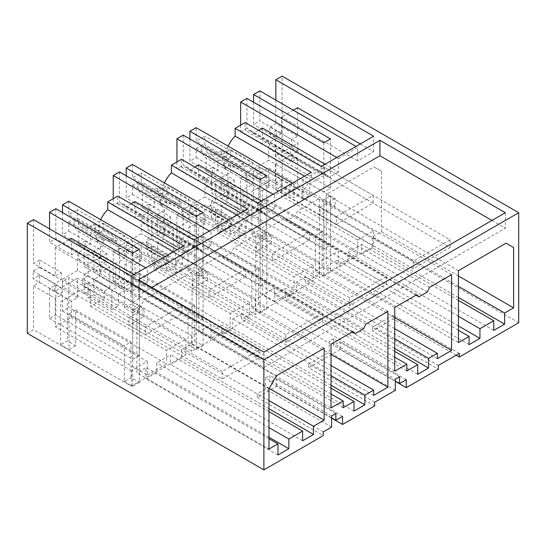 <?xml version="1.0" encoding="UTF-8"?>
<svg xmlns="http://www.w3.org/2000/svg" width="546" height="546" viewBox="0 0 546 546"><rect width="100%" height="100%" fill="white"/><g stroke="black" fill="none" stroke-linecap="round" stroke-linejoin="round"><path stroke-width="0.41" stroke-dasharray="2.73 2.05" d="M259.876 167.151L259.876 197.079L253.603 200.696L253.603 170.775L259.876 167.151L281.613 179.702L281.613 196.11L357.685 240.035L357.685 253.549L259.876 197.079M357.685 253.549L338.459 264.653L240.65 208.183L246.915 204.559L323.826 248.962L330.514 245.106L253.603 200.696M323.826 248.962L323.826 199.734L268.652 167.875L268.652 187.182L246.915 174.631L246.915 204.559M246.915 174.631L240.65 178.255L240.65 208.183M240.65 178.255L262.38 190.807L262.38 207.214L338.459 251.133L338.459 264.653M357.685 240.035L373.655 230.815L373.655 246.26L319.144 277.73L319.144 262.285L338.459 251.133M330.514 245.106L330.514 195.871L323.826 199.734L330.514 195.871L275.341 164.018L275.341 183.32L253.603 170.775M275.341 183.32L281.613 179.702M268.652 187.182L262.38 190.807M262.38 207.214L248.587 215.179L248.587 207.937L243.072 211.125L243.072 189.981L252.348 184.623L252.348 177.286L246 180.958L224.263 168.407L230.617 164.742L252.348 177.286M228.105 146.11A21.28 12.285 120 0 0 227.116 148.416L226.563 148.737L226.563 157.425A19.212 11.091 120 0 0 230.542 166.223A19.212 11.091 120 0 0 240.144 165.267A19.212 11.091 120 0 0 243.154 163.145L221.417 150.594L221.417 154.989L230.617 149.679L230.617 157.016L252.348 169.567L246 173.232L246 180.958M252.348 169.567L252.348 162.23L243.154 167.54L221.417 154.989M243.154 163.145L243.154 167.54M258.538 130.276L253.18 133.374A21.28 12.285 120 0 0 250.785 131.156A21.28 12.285 120 0 0 245.161 130.303L245.161 122.557M262.38 128.057L262.38 144.465L268.652 140.848L268.652 160.155L253.603 168.844L253.603 176.563L268.652 167.875M240.65 125.164L240.65 131.92L262.38 144.465M336.786 157.501L338.459 158.463L338.459 171.976L325.082 164.257M338.459 158.463L357.685 147.365L356.012 146.396M253.603 102.232L253.603 124.44L259.876 120.816L259.876 90.889M360.278 143.939L373.655 151.658L357.685 160.879L357.685 147.365M357.685 160.879L281.613 116.953L281.613 133.367L259.876 120.816M293.318 110.196L281.613 116.953M291.646 146.881L269.908 134.33L269.908 126.993L291.646 139.544L291.646 146.881L297.993 143.216L297.993 150.935L291.646 154.607L291.646 161.944L297.577 158.511L297.577 186.896L281.613 196.11M281.613 133.367L275.341 136.985L275.341 156.292L290.39 147.604L290.39 155.33L275.341 164.018M297.577 107.739L297.577 136.118L291.646 139.544M373.655 230.815L297.577 186.896M297.577 158.511L275.839 145.966L275.839 189.79L282.111 186.172L282.111 76.119M373.655 246.26L275.839 189.79M275.839 145.966L269.908 149.392L291.646 161.944M297.993 150.935L276.262 138.384L269.908 142.056L269.908 149.392M269.908 142.056L291.646 154.607M269.908 134.33L276.262 130.665L276.262 138.384M276.262 130.665L297.993 143.216M269.908 126.993L275.839 123.567L297.577 136.118M275.839 100.109L275.839 123.567M77.416 218.434L99.154 230.985L99.154 222.297L77.416 209.746L77.416 218.434A19.212 11.091 120 0 0 81.395 227.232A19.212 11.091 120 0 0 91.005 226.276A19.212 11.091 120 0 0 94.014 224.153L94.014 228.549L103.208 223.239L103.208 230.576L96.854 234.241L96.854 241.967L103.208 238.295L103.208 245.632L93.932 250.989L93.932 272.133L99.447 268.946L99.447 276.187L93.932 279.375L93.932 294.82L88.077 298.198L185.886 354.668L131.381 386.138L33.572 329.668L27.3 333.285M93.932 294.82L191.742 351.29L249.59 317.888L151.781 261.418L154.709 259.725L157.63 258.04L255.446 314.51L313.295 281.108L215.486 224.638L221.335 221.26L319.144 277.73M518.7 322.761L282.111 186.172M456.128 355.214L393.27 318.919L372.317 331.012L438.363 369.144M374.658 405.924L308.613 367.792L340.226 349.542L395.297 381.34M323.28 431.913L257.234 393.782L257.234 397.461L276.522 386.322L331.593 418.12M257.234 397.461L323.28 435.592M459.309 353.371L393.27 315.24L393.27 318.919M393.27 315.24L372.317 327.334L372.317 331.012M438.363 365.465L372.317 327.334M221.417 150.594A19.212 11.091 -60 0 1 218.407 152.723A19.212 11.091 -60 0 1 208.804 153.672A19.212 11.091 -60 0 1 204.825 144.874L204.825 136.193L196.171 141.182L196.171 127.668M230.617 149.679L252.348 162.23M189.899 139.012L189.899 161.213L196.171 157.596L196.171 148.423L201.269 145.482L201.269 146.929A24.236 13.991 120 0 0 206.204 157.971L206.204 171.11L212.558 167.445L212.558 175.164L206.204 178.835L206.204 186.172L215.486 180.815L215.486 201.952L209.964 205.139L209.964 212.38L215.486 209.193L215.486 224.638M230.617 157.016L224.263 160.688L224.263 168.407M221.335 221.26L221.335 205.815L226.856 202.627L226.856 195.386L221.335 198.573L221.335 177.436L230.617 172.079L230.617 164.742M224.263 160.688L246 173.232M230.617 172.079L252.348 184.623M221.335 177.436L243.072 189.981M221.335 198.573L243.072 211.125M226.856 195.386L248.587 207.937M248.587 215.179L226.856 202.627M221.335 205.815L319.144 262.285M493.748 330.412L361.657 254.156L372.529 247.877L372.529 236.78L381.511 231.586L381.511 171.253L373.99 166.912L326.337 194.424L326.337 266.339L336.998 260.183L336.998 268.393L347.863 262.114L347.863 252.464L361.657 244.499L361.657 254.156M458.422 297.474L372.529 247.877M458.422 300.368L361.657 244.499M458.422 316.298L347.863 252.464M458.422 325.948L347.863 262.114M469.082 344.649L336.998 268.393M458.422 330.289L336.998 260.183M458.422 342.601L326.337 266.339M458.422 270.68L326.337 194.424M381.511 171.253L373.99 166.912M253.18 133.374L329.252 177.293L338.459 171.976M323.826 142.779L323.826 192.008L330.514 188.152L275.341 156.292M373.15 195.386L373.15 203.112L336.37 224.351L336.37 216.625L373.15 195.386L290.39 147.604M336.37 216.625L253.603 168.844M323.826 192.008L268.652 160.155M321.239 166.475L321.239 174.229L245.161 130.303M321.239 174.229A21.28 12.285 -60 0 1 326.863 175.075A21.28 12.285 -60 0 1 329.252 177.293M246.915 98.376L246.915 128.296L268.652 140.848M240.65 131.92L246.915 128.296M330.514 188.152L330.514 138.916M275.341 136.985L253.603 124.44M458.422 286.37L372.529 236.78M458.422 275.996L381.511 231.586M373.15 203.112L290.39 155.33M336.37 224.351L253.603 176.563M373.655 151.658L373.655 136.213M138.486 279.709L138.486 295.154L151.863 287.428M491.946 220.441L505.323 228.16L263.889 367.554L138.486 295.154M505.323 212.715L505.323 228.16M263.889 352.109L263.889 367.554M94.014 224.153L115.752 236.698L115.752 241.093L124.945 235.79L124.945 243.12L118.591 246.792L118.591 254.511L124.945 250.846L124.945 258.183L115.663 263.541L115.663 284.678L121.185 281.497L121.185 288.738L134.978 280.774L211.049 324.693L198.928 331.695L198.928 267.977L331.019 344.239M99.154 230.985A19.212 11.091 120 0 0 103.133 239.776A19.212 11.091 120 0 0 112.742 238.827A19.212 11.091 120 0 0 115.752 236.698M100.703 219.663A21.28 12.285 120 0 0 99.706 221.976L175.785 265.902L166.578 271.212L68.769 214.742L77.416 209.746M99.706 221.976L99.154 222.297M177.088 249.699L183.797 253.576A21.28 12.285 120 0 0 175.785 265.902M183.797 245.823L183.797 253.576M131.129 203.835L125.771 206.927A21.28 12.285 120 0 0 123.382 204.709A21.28 12.285 120 0 0 117.752 203.863L117.752 196.11M134.978 201.617L134.978 218.025L141.243 214.407L141.243 233.708L126.201 242.397L126.201 250.123L141.243 241.434L141.243 260.742L134.978 264.36L134.978 280.774M33.572 219.615L33.572 263.445L39.503 260.019L39.503 267.356L33.149 271.021L33.149 278.747L39.503 275.075L39.503 282.412L33.572 285.838L33.572 329.668M331.593 427.108L265.554 388.977L257.234 393.782M268.987 388.738L136.903 312.483L136.903 372.816L145.884 367.629L145.884 378.726L156.757 372.454L156.757 362.797L170.55 354.839L170.55 364.489L181.415 358.217L181.415 350.006L192.076 343.857L192.076 271.935L144.424 299.447L136.903 312.483M268.987 449.071L136.903 372.816M276.508 375.709L144.424 299.447M324.16 348.198L192.076 271.935M269.198 388.383L192.076 343.857M268.987 400.566L181.415 350.006M268.987 408.77L181.415 358.217M302.634 440.752L170.55 364.489M268.987 411.67L170.55 354.839M268.987 427.593L156.757 362.797M268.987 437.25L156.757 372.454M277.975 454.989L145.884 378.726M268.987 438.697L145.884 367.629M145.256 334.684L182.043 313.445L182.043 305.726L145.256 326.958L145.256 334.684L62.497 286.903L77.546 278.214L77.546 297.522L71.273 301.139L71.273 317.547L55.303 326.767L55.303 298.389L61.241 294.963L61.241 287.626L54.887 291.291L33.149 278.747M139.407 249.249L139.407 298.485L84.234 266.625L99.276 257.944L182.043 305.726M145.256 326.958L62.497 279.177L62.497 286.903M139.407 298.485L132.719 302.348L77.546 270.488L62.497 279.177M77.546 270.488L77.546 251.18L55.808 238.636L49.536 242.253L49.536 228.835M55.808 208.709L55.808 238.636M132.719 253.112L132.719 302.348M77.546 251.18L71.273 254.805L49.536 242.253M71.273 238.39L71.273 254.805M68.68 239.892L55.303 247.611L131.381 291.537L147.352 282.316L133.975 274.59M147.352 282.316L147.352 268.803L145.68 267.833M131.381 291.537L131.381 276.085M55.303 247.611L55.303 275.989L33.572 263.445M39.503 260.019L61.241 272.563L55.303 275.989M61.241 272.563L61.241 279.9L54.887 283.572L54.887 291.291M39.503 267.356L61.241 279.9M33.149 271.021L54.887 283.572M39.503 275.075L61.241 287.626M39.503 282.412L61.241 294.963M33.572 285.838L55.303 298.389M131.381 386.138L131.381 370.693L147.352 361.472L71.273 317.547M131.381 370.693L55.303 326.767M49.536 305.002L49.536 288.588L55.808 284.971L55.808 314.899L49.536 318.516L49.536 305.002M147.352 361.472L147.352 374.986L49.536 318.516M71.273 301.139L49.536 288.588M147.352 374.986L166.578 363.889L68.769 307.412L68.769 277.491L62.497 281.108L62.497 311.036L68.769 307.412M62.497 212.571L62.497 234.773L68.769 231.156L68.769 221.983L73.867 219.042L73.867 220.488A24.236 13.991 120 0 0 78.795 231.531L78.795 244.669L85.149 240.998L85.149 248.723L78.795 252.388L78.795 259.725L88.077 254.368L88.077 275.512L82.562 278.699L82.562 285.933L88.077 282.753L185.886 339.223L166.578 350.368L166.578 363.889M185.886 339.223L185.886 354.668M88.077 282.753L88.077 298.198M68.769 201.228L68.769 214.742M73.867 219.042L95.598 231.586L95.598 233.033A24.236 13.991 -60 0 0 100.532 244.082L78.795 231.531M68.769 221.983L90.499 234.534L90.499 243.7L84.234 247.324L62.497 234.773M95.598 231.586L90.499 234.534M68.769 231.156L90.499 243.7M84.234 247.324L84.234 266.625M164.906 256.736L166.578 257.698L147.352 268.803M166.578 257.698L166.578 271.212M331.593 416.004L265.554 377.88L269.833 375.402L269.833 382.166L276.522 378.303L276.522 386.322M265.554 377.88L265.554 388.977M78.795 244.669L100.532 257.214L100.532 244.082M88.077 275.512L109.814 288.063L104.293 291.243L82.562 278.699M62.497 311.036L139.407 355.439L139.407 306.204L84.234 274.351L84.234 293.659L90.499 290.035L90.499 306.449L104.293 298.485L82.562 285.933M90.499 306.449L166.578 350.368M104.293 298.485L104.293 291.243M88.077 254.368L109.814 266.919L109.814 288.063M78.795 259.725L100.532 272.277L109.814 266.919M78.795 252.388L100.532 264.94L106.886 261.275L85.149 248.723M84.234 293.659L62.497 281.108M90.499 290.035L68.769 277.491M85.149 240.998L106.886 253.549L106.886 261.275M106.886 253.549L100.532 257.214M77.546 297.522L55.808 284.971M100.532 272.277L100.532 264.94M84.234 274.351L99.276 265.663L99.276 257.944M182.043 313.445L99.276 265.663M139.407 355.439L132.719 359.302L55.808 314.899M133.558 277.73L133.558 285.456L258.954 357.848L258.954 350.129L133.558 277.73L111.821 290.281L111.821 309.589L79.463 290.909L60.654 301.767L60.654 344.724L69.014 349.549L69.014 313.834L124.358 345.789L124.358 381.504L131.047 377.641L139.407 382.466L139.407 306.204L132.719 310.067L77.546 278.214M133.558 285.456L118.509 294.144L139.407 306.204L132.719 310.067L132.719 359.302M395.297 390.329L329.252 352.197L329.252 341.1L395.297 379.231M399.576 376.754L333.538 338.629L329.252 341.1M374.658 402.245L308.613 364.114L329.252 352.197M333.538 338.629L333.538 345.386L340.226 341.523L340.226 349.542M308.613 364.114L308.613 367.792M395.297 381.04L333.538 345.386M406.265 379.654L340.226 341.523M406.845 370.932L274.754 294.669L285.626 288.397L285.626 298.048L296.492 291.776L296.492 282.125L305.269 277.054L305.269 282.364L319.478 274.16L319.478 198.382L297.481 211.084L295.236 215.759L286.875 220.584L284.63 218.502L262.633 231.204L262.633 294.915L274.754 287.913L255.446 299.065L255.446 314.51M394.724 351.385L285.626 288.397M274.754 294.669L274.754 287.913L274.754 301.426L293.987 290.329L196.171 233.859L196.171 203.931L189.899 207.555L189.899 237.476L196.171 233.859M394.724 357.18L198.683 243.994L198.683 227.58L204.948 223.962L183.217 211.411L183.217 241.339L260.128 285.742L260.128 236.514L204.948 204.654L204.948 223.962M394.724 371.171L262.633 294.915M394.724 307.459L262.633 231.204M416.721 294.758L284.63 218.502M416.038 295.154L286.875 220.584M427.327 292.014L295.236 215.759M429.572 287.339L297.481 211.084M451.569 274.638L319.478 198.382M394.724 317.601L319.478 274.16M437.36 358.626L305.269 282.364M394.724 328.699L305.269 277.054M394.724 338.834L296.492 282.125M126.201 175.792L126.201 197.993L132.466 194.376L132.466 185.203L137.572 182.262L137.572 183.709A24.236 13.991 120 0 0 142.499 194.751L142.499 207.89L148.853 204.218L148.853 211.944L142.499 215.609L142.499 222.945L151.781 217.588L151.781 238.732L146.26 241.919L146.26 249.16L151.781 245.973L151.781 261.418M132.466 164.448L132.466 177.962L141.121 172.966L141.121 181.654A19.212 11.091 120 0 0 145.1 190.452A19.212 11.091 120 0 0 154.709 189.503A19.212 11.091 120 0 0 157.719 187.374L157.719 191.769L166.912 186.459L188.65 199.01L188.65 206.347L182.296 210.012L182.296 217.738L188.65 214.066L188.65 221.403L179.368 226.761L179.368 247.904L184.882 244.717L184.882 251.959L198.683 243.994M182.296 217.738L160.558 205.187L160.558 197.461L166.912 193.796L166.912 186.459M160.558 205.187L166.912 201.515L188.65 214.066M157.63 258.04L157.63 242.595L163.152 239.407L163.152 232.166L157.63 235.353L157.63 214.209L166.912 208.852L166.912 201.515M164.401 182.89A21.28 12.285 120 0 0 163.411 185.196L162.858 185.517L162.858 194.205A19.212 11.091 -60 0 0 166.837 203.003A19.212 11.091 -60 0 0 176.44 202.047A19.212 11.091 -60 0 0 179.45 199.925L157.719 187.374M179.45 199.925L179.45 204.32L188.65 199.01M194.833 167.056L189.476 170.147A21.28 12.285 120 0 0 187.08 167.929A21.28 12.285 120 0 0 181.456 167.083L181.456 159.33M198.683 164.837L198.683 181.245L204.948 177.627L204.948 196.935L189.899 205.624L189.899 213.343L204.948 204.654M157.63 242.595L255.446 299.065M215.486 209.193L313.295 265.663L293.987 276.815L293.987 290.329M313.295 265.663L313.295 281.108M304.491 176.146L311.206 180.016L311.206 172.27M227.116 148.416L303.187 192.342A21.28 12.285 -60 0 1 311.206 180.016M303.187 192.342L293.987 197.659L196.171 141.182M257.535 203.255L257.535 211.009A21.28 12.285 -60 0 1 263.158 211.855A21.28 12.285 -60 0 1 265.547 214.073L274.754 208.756L274.754 195.243L293.987 184.138L293.987 197.659M181.456 167.083L257.535 211.009M226.563 148.737L204.825 136.193M196.171 157.596L217.909 170.147L211.636 173.764L189.899 161.213M196.171 148.423L217.909 160.974L217.909 170.147M201.269 145.482L223.007 158.033L217.909 160.974M223.007 158.033L223.007 159.48A24.236 13.991 -60 0 0 227.941 170.523L206.204 157.971M206.204 171.11L227.941 183.661L227.941 170.523M212.558 167.445L234.295 179.989L227.941 183.661M234.295 179.989L234.295 187.715L212.558 175.164M206.204 178.835L227.941 191.38L234.295 187.715M206.204 186.172L227.941 198.717L227.941 191.38M215.486 180.815L237.217 193.359L237.217 214.503L231.702 217.69L209.964 205.139M227.941 198.717L237.217 193.359M215.486 201.952L237.217 214.503M196.171 203.931L217.909 216.482L217.909 232.889L231.702 224.925L209.964 212.38M231.702 224.925L231.702 217.69M217.909 232.889L293.987 276.815M293.987 184.138L292.315 183.176M274.754 195.243L273.082 194.28M211.636 173.764L211.636 193.072L266.817 224.925L260.128 228.788L204.948 196.935M266.817 175.696L266.817 224.925M184.882 251.959L163.152 239.407M163.152 232.166L184.882 244.717M157.63 235.353L179.368 247.904M157.63 214.209L179.368 226.761M166.912 208.852L188.65 221.403M160.558 197.461L182.296 210.012M166.912 193.796L188.65 206.347M179.45 204.32L157.719 191.769M274.754 301.426L176.945 244.956L176.945 215.035L198.683 227.58M176.945 215.035L183.217 211.411M260.128 285.742L266.817 281.879L266.817 232.651L211.636 200.791L226.686 192.103L309.452 239.892L272.666 261.125L189.899 213.343M258.456 304.081L266.817 308.913L266.817 232.651L260.128 236.514L260.128 312.769L251.767 307.944L258.456 304.081L258.456 268.366L251.767 272.229L251.767 307.944M272.666 261.125L272.666 253.405L189.899 205.624M309.452 239.892L309.452 232.166L226.686 184.384L211.636 193.072M309.452 232.166L272.666 253.405M183.217 135.149L183.217 165.076L204.948 177.627M260.128 179.559L260.128 228.788M176.945 161.937L176.945 168.7L183.217 165.076M176.945 168.7L198.683 181.245M274.754 208.756L261.377 201.037M189.476 170.147L265.547 214.073M176.945 244.956L183.217 241.339M266.817 281.879L189.899 237.476M226.686 192.103L226.686 184.384M217.909 216.482L211.636 220.099L189.899 207.555M211.636 200.791L211.636 220.099M417.71 374.31L285.626 298.048M394.724 348.491L296.492 291.776M335.879 413.534L269.833 375.402M331.593 417.82L269.833 382.166M342.567 416.434L276.522 378.303M343.141 407.712L211.049 331.449L221.922 325.177L221.922 334.828L232.787 328.555L232.787 318.898L241.564 313.834L241.564 319.144L255.781 310.94L255.781 235.162L233.777 247.857L231.531 252.532L223.178 257.364L220.932 255.282L198.928 267.977M331.019 388.165L221.922 325.177M211.049 331.449L211.049 324.693L191.742 335.845L191.742 351.29M331.019 393.953L211.049 324.693L211.049 338.206L230.282 327.109L132.466 270.639L132.466 240.711L126.201 244.328L126.201 274.256L132.466 270.639M331.019 407.951L198.928 331.695M353.016 331.538L220.932 255.282M352.334 331.934L223.178 257.364M363.622 328.794L231.531 252.532M365.868 324.119L233.777 247.857M387.865 311.418L255.781 235.162M331.019 354.374L255.781 310.94M373.655 395.406L241.564 319.144M331.019 365.479L241.564 313.834M331.019 375.614L232.787 318.898M93.932 279.375L191.742 335.845M151.781 245.973L249.59 302.443L230.282 313.595L230.282 327.109M249.59 302.443L249.59 317.888M240.786 212.92L247.502 216.796L247.502 209.05M163.411 185.196L239.489 229.122A21.28 12.285 -60 0 1 247.502 216.796M239.489 229.122L230.282 234.432L132.466 177.962M193.83 240.035L193.83 247.782A21.28 12.285 -60 0 1 199.454 248.635A21.28 12.285 -60 0 1 201.849 250.853L211.049 245.536L211.049 232.023L230.282 220.918L230.282 234.432M117.752 203.863L193.83 247.782M162.858 185.517L141.121 172.966M132.466 194.376L154.204 206.92L147.932 210.544L126.201 197.993M132.466 185.203L154.204 197.754L154.204 206.92M137.572 182.262L159.302 194.806L154.204 197.754M159.302 194.806L159.302 196.26A24.236 13.991 -60 0 0 164.237 207.303L142.499 194.751M142.499 207.89L164.237 220.441L164.237 207.303M148.853 204.218L170.591 216.769L164.237 220.441M170.591 216.769L170.591 224.495L148.853 211.944M142.499 215.609L164.237 228.16L170.591 224.495M142.499 222.945L164.237 235.497L164.237 228.16M151.781 217.588L173.519 230.139L173.519 251.283L167.997 254.463L146.26 241.919M164.237 235.497L173.519 230.139M151.781 238.732L173.519 251.283M132.466 240.711L154.204 253.262L154.204 269.669L167.997 261.705L146.26 249.16M167.997 261.705L167.997 254.463M154.204 269.669L230.282 313.595M230.282 220.918L228.61 219.956M211.049 232.023L209.377 231.054M147.932 210.544L147.932 229.852L203.112 261.705L196.424 265.568L141.243 233.708M203.112 212.476L203.112 261.705M121.185 288.738L99.447 276.187M99.447 268.946L121.185 281.497M93.932 272.133L115.663 284.678M93.932 250.989L115.663 263.541M103.208 245.632L124.945 258.183M103.208 238.295L124.945 250.846M118.591 254.511L96.854 241.967M96.854 234.241L118.591 246.792M103.208 230.576L124.945 243.12M103.208 223.239L124.945 235.79M115.752 241.093L94.014 228.549M211.049 338.206L113.24 281.736L113.24 251.808L134.978 264.36M141.243 260.742L119.513 248.191L119.513 278.119L196.424 322.522L196.424 273.287L141.243 241.434M113.24 251.808L119.513 248.191M196.424 322.522L203.112 318.659L203.112 269.431L147.932 237.571L162.981 228.883L245.748 276.665L208.961 297.904L126.201 250.123M194.751 340.861L203.112 345.686L203.112 269.431L196.424 273.287L196.424 349.549L188.063 344.724L194.751 340.861L194.751 305.146L188.063 309.009L188.063 344.724M208.961 297.904L208.961 290.185L126.201 242.397M245.748 276.665L245.748 268.946L162.981 221.164L147.932 229.852M245.748 268.946L208.961 290.185M119.513 171.929L119.513 201.856L141.243 214.407M196.424 216.332L196.424 265.568M113.24 198.717L113.24 205.473L119.513 201.856M113.24 205.473L134.978 218.025M211.049 245.536L197.679 237.81M125.771 206.927L201.849 250.853M113.24 281.736L119.513 278.119M203.112 318.659L126.201 274.256M162.981 228.883L162.981 221.164M154.204 253.262L147.932 256.879L126.201 244.328M147.932 237.571L147.932 256.879M354.006 411.09L221.922 334.828M331.019 385.264L232.787 328.555M302.928 199.249L270.577 180.569L251.767 191.434L251.767 234.391L260.128 239.216L260.128 203.501L315.472 235.449L315.472 271.164L323.826 275.996L323.826 199.734L335.114 206.251L320.065 214.933L413.281 268.755L450.068 247.515L324.665 175.116L309.616 183.804L309.616 195.386L302.928 199.249L302.928 179.941L335.114 198.526L335.114 206.251M309.616 183.804L330.514 195.871L330.514 272.133L323.826 275.996M315.472 271.164L322.154 267.308L322.154 231.586L315.472 235.449M260.128 203.501L266.817 199.638L266.817 235.353L258.456 230.528L251.767 234.391M270.577 180.569L258.456 187.571L258.456 230.528M277.266 176.713L309.616 195.386M322.154 267.308L330.514 272.133M266.817 199.638L322.154 231.586M260.128 239.216L266.817 235.353M251.767 191.434L258.456 187.571M450.068 247.515L450.068 239.796L324.665 167.397L302.928 179.941M324.665 167.397L324.665 175.116M450.068 239.796L413.281 261.029L413.281 268.755M413.281 261.029L320.065 207.214L320.065 214.933M320.065 207.214L335.114 198.526M260.961 204.17L260.961 211.896L386.363 284.295L386.363 276.569L260.961 204.17L239.223 216.721L239.223 236.029L206.873 217.349L188.063 228.208L188.063 271.164L196.424 275.996L196.424 240.274L251.767 272.229M260.961 211.896L245.912 220.584L266.817 232.651L260.128 236.514L271.41 243.025L256.361 251.713L349.577 305.528L386.363 284.295M239.223 216.721L271.41 235.306L271.41 243.025M266.817 308.913L260.128 312.769M196.424 240.274L203.112 236.418L203.112 272.133L194.751 267.308L188.063 271.164M206.873 217.349L194.751 224.351L194.751 267.308M213.561 213.486L245.912 232.166L239.223 236.029M245.912 220.584L245.912 232.166M203.112 236.418L258.456 268.366M196.424 275.996L203.112 272.133M188.063 228.208L194.751 224.351M386.363 276.569L349.577 297.809L349.577 305.528M349.577 297.809L256.361 243.994L256.361 251.713M256.361 243.994L271.41 235.306M197.256 240.95L197.256 248.676L322.659 321.075L322.659 313.349L197.256 240.95L175.525 253.501L175.525 272.809L143.168 254.129L124.358 264.987L124.358 307.944L132.719 312.769L132.719 277.054L188.063 309.009M197.256 248.676L182.214 257.364L203.112 269.431L196.424 273.287L207.705 279.805L192.663 288.493L285.872 342.308L322.659 321.075M175.525 253.501L207.705 272.085L207.705 279.805M203.112 345.686L196.424 349.549M132.719 277.054L139.407 273.191L139.407 308.913L131.047 304.081L124.358 307.944M143.168 254.129L131.047 261.125L131.047 304.081M149.857 250.266L182.214 268.946L175.525 272.809M182.214 257.364L182.214 268.946M139.407 273.191L194.751 305.146M132.719 312.769L139.407 308.913M124.358 264.987L131.047 261.125M322.659 313.349L285.872 334.589L285.872 342.308M285.872 334.589L192.663 280.774L192.663 288.493M192.663 280.774L207.705 272.085M124.358 381.504L132.719 386.329L132.719 310.067L144.007 316.584L128.958 325.273L222.174 379.088L258.954 357.848M111.821 290.281L144.007 308.859L144.007 316.584M139.407 382.466L132.719 386.329M131.047 377.641L131.047 341.926L124.358 345.789M69.014 313.834L75.703 309.971L75.703 345.686L67.342 340.861L60.654 344.724M79.463 290.909L67.342 297.904L67.342 340.861M86.152 287.046L118.509 305.726L111.821 309.589M118.509 294.144L118.509 305.726M75.703 309.971L131.047 341.926M69.014 349.549L75.703 345.686M60.654 301.767L67.342 297.904M258.954 350.129L222.174 371.369L222.174 379.088M222.174 371.369L128.958 317.547L128.958 325.273M128.958 317.547L144.007 308.859M226.563 157.425L204.825 144.874M73.867 220.488L95.598 233.033M162.858 194.205L141.121 181.654M201.269 146.929L223.007 159.48M137.572 183.709L159.302 196.26M230.542 166.223L208.804 153.672M326.863 175.075L250.785 131.156M81.395 227.232L103.133 239.776M166.837 203.003L145.1 190.452M263.158 211.855L187.08 167.929M199.454 248.635L123.382 204.709"/><path stroke-width="0.82" d="M518.7 212.715L518.7 322.761L459.309 357.05L459.309 353.371L438.363 365.465L438.363 369.144L406.265 387.674L406.265 379.654L399.576 383.517L399.576 376.754L395.297 379.231L395.297 390.329L374.658 402.245L374.658 405.924L342.567 424.454L342.567 416.434L335.879 420.29L335.879 413.534L331.593 416.004L331.593 427.108L323.28 431.913L323.28 435.592L263.889 469.881L263.889 359.828L518.7 212.715L282.111 76.119L275.839 79.743L373.655 136.213L321.239 166.475L245.161 122.557L235.128 128.344L235.128 136.097A21.28 12.285 120 0 0 228.105 146.11M325.082 164.257L262.38 128.057L258.538 130.276M336.786 157.501L240.65 101.993L240.65 125.164M356.012 146.396L259.876 90.889L253.603 94.513L253.603 102.232M240.65 101.993L246.915 98.376L323.826 142.779L330.514 138.916L253.603 94.513M360.278 143.939L297.577 107.739L293.318 110.196M275.839 79.743L275.839 100.109M459.309 357.05L456.128 355.214M395.297 381.34L406.265 387.674M331.593 418.12L342.567 424.454M263.889 469.881L27.3 333.285L27.3 223.239L33.572 219.615L131.381 276.085L183.797 245.823L107.726 201.904L117.752 196.11L193.83 240.035L247.502 209.05L171.424 165.124L181.456 159.33L257.535 203.255L311.206 172.27L235.128 128.344M273.082 194.28L176.945 138.773L183.217 135.149L260.128 179.559L266.817 175.696L189.899 131.293L189.899 139.012M189.899 131.293L196.171 127.668L292.315 183.176M504.613 324.14L504.613 313.035L513.602 307.848L513.602 247.515L506.074 243.168L458.422 270.68L458.422 342.601L469.082 336.445L469.082 344.649L479.954 338.377L479.954 328.726L493.748 320.761L493.748 330.412L504.613 324.14L458.422 297.474M493.748 320.761L458.422 300.368M479.954 328.726L458.422 316.298M479.954 338.377L458.422 325.948M469.082 336.445L458.422 330.289M513.602 247.515L506.074 243.168M504.613 313.035L458.422 286.37M513.602 307.848L458.422 275.996M437.36 353.317L437.36 358.626L451.569 350.416L451.569 274.638L429.572 287.339L427.327 292.014L418.966 296.84L416.721 294.758L394.724 307.459L394.724 371.171L406.845 364.175L406.845 370.932L417.71 364.66L417.71 374.31L428.583 368.038L428.583 358.381L437.36 353.317L394.724 328.699M355.262 333.62L363.622 328.794L365.868 324.119L387.865 311.418L387.865 387.196L373.655 395.406L373.655 390.097L364.878 395.161L364.878 404.818L354.006 411.09L354.006 401.433L343.141 407.712L343.141 400.955L331.019 407.951L331.019 344.239L353.016 331.538L355.262 333.62L352.334 331.934M277.975 443.884L277.975 454.989L288.841 448.71L288.841 439.059L302.634 431.094L302.634 440.752L313.506 434.473L313.506 426.269L324.16 420.113L324.16 348.198L276.508 375.709L268.987 388.738L268.987 449.071L277.975 443.884L268.987 438.697M379.927 140.315L505.323 212.715L263.889 352.109L138.486 279.709L379.927 140.315L379.927 155.76L491.946 220.441M151.863 287.428L379.927 155.76M263.889 359.828L27.3 223.239M100.703 219.663A21.28 12.285 120 0 1 107.726 209.657L177.088 249.699M107.726 209.657L107.726 201.904M197.679 237.81L134.978 201.617L131.129 203.835M324.16 420.113L269.198 388.383M313.506 426.269L268.987 400.566M313.506 434.473L268.987 408.77M302.634 431.094L268.987 411.67M288.841 439.059L268.987 427.593M288.841 448.71L268.987 437.25M62.497 212.571L62.497 204.846L139.407 249.249L132.719 253.112L55.808 208.709L49.536 212.326L145.68 267.833M133.975 274.59L71.273 238.39L68.68 239.892M49.536 228.835L49.536 212.326M62.497 204.846L68.769 201.228L164.906 256.736M399.576 383.517L395.297 381.04M417.71 364.66L394.724 351.385M406.845 364.175L394.724 357.18M418.966 296.84L416.038 295.154M451.569 350.416L394.724 317.601M428.583 358.381L394.724 338.834M209.377 231.054L113.24 175.553L119.513 171.929L196.424 216.332L203.112 212.476L126.201 168.072L126.201 175.792M126.201 168.072L132.466 164.448L228.61 219.956M171.424 165.124L171.424 172.877A21.28 12.285 120 0 0 164.401 182.89M261.377 201.037L198.683 164.837L194.833 167.056M235.128 136.097L304.491 176.146M176.945 138.773L176.945 161.937M428.583 368.038L394.724 348.491M335.879 420.29L331.593 417.82M354.006 401.433L331.019 388.165M343.141 400.955L331.019 393.953M387.865 387.196L331.019 354.374M373.655 390.097L331.019 365.479M364.878 395.161L331.019 375.614M171.424 172.877L240.786 212.92M113.24 175.553L113.24 198.717M364.878 404.818L331.019 385.264"/></g></svg>
